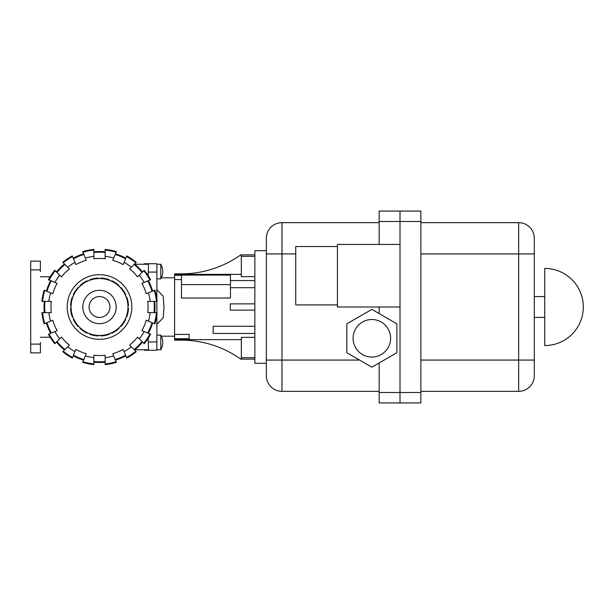 <?xml version="1.0" encoding="UTF-8"?>
<svg xmlns="http://www.w3.org/2000/svg" width="614" height="614" viewBox="0 0 614 614"><rect width="100%" height="100%" fill="white"/><g stroke="black" fill="none" stroke-linecap="round" stroke-linejoin="round"><path stroke-width="0.92" d="M337.447 304.912L295.741 304.912L295.741 246.529L337.447 246.529M353.088 338.276A18.765 18.765 0 0 0 371.854 357.049A18.765 18.765 0 0 0 390.619 338.276A18.765 18.765 0 0 0 371.854 319.51A18.765 18.765 0 0 0 353.088 338.276M544.725 268.425L544.725 345.575A38.575 38.575 0 0 0 583.3 307A38.575 38.575 0 0 0 544.725 268.425M420.859 391.348L518.661 391.348L518.661 360.073L534.295 360.073L534.295 375.707L534.295 296.577L544.725 296.577M420.859 360.073L518.661 360.073L518.661 222.652A15.642 15.642 0 0 1 534.295 238.293L534.295 296.577M518.661 391.348A15.642 15.642 0 0 0 534.295 375.707A15.642 15.642 0 0 1 518.661 391.348A15.642 15.642 0 0 0 534.295 375.707M534.295 360.073L534.295 238.293A15.642 15.642 0 0 0 518.661 222.652L420.859 222.652M420.859 392.499L420.859 211.078L400.006 211.078L400.006 402.922L420.859 402.922L420.859 392.499L400.006 392.499L400.006 307L337.447 307L337.447 244.441L400.006 244.441L400.006 307M346.826 352.728L346.826 323.831L371.854 309.387L396.874 323.831L396.874 352.728L371.854 367.172L346.826 352.728M281.979 222.652A15.642 15.642 0 0 0 266.338 238.293A15.642 15.642 0 0 1 281.979 222.652L281.979 391.348A15.642 15.642 0 0 1 266.338 375.707L266.338 363.304L254.871 363.304L254.841 310.131L254.871 250.696L266.338 250.696L266.338 238.293A15.642 15.642 0 0 1 281.979 222.652L379.153 222.652M379.153 307L379.153 313.601M400.006 244.441L400.006 211.078L379.153 211.078L379.153 244.441M379.153 392.499L379.153 402.922L400.006 402.922L400.006 392.499L379.153 392.499L379.153 362.958M266.338 238.293L266.338 375.707A15.642 15.642 0 0 0 281.979 391.348L379.153 391.348M160.784 342.451L160.784 349.75A14.598 14.598 0 0 0 160.784 335.152L160.784 342.451M160.784 271.549L160.784 278.848A14.598 14.598 0 0 0 160.784 264.25L160.784 271.549M266.338 250.696L266.338 253.927L295.741 253.927M156.862 299.248L156.862 289.624L163.209 296.286L163.992 307L163.209 317.714L156.862 324.376L156.862 314.752M174.583 334.415L189.181 334.415L189.181 338.698L174.583 338.698L174.583 273.844L181.468 273.844A102.177 102.177 0 0 0 240.634 254.94L241.317 254.94L241.317 256.33L254.871 256.33M241.317 339.626L174.583 339.626L174.583 338.698M174.583 339.626L174.583 340.156L181.468 340.156A102.177 102.177 0 0 1 240.634 359.06L241.317 359.06L241.317 337.362L254.871 337.362M254.871 333.448L213.165 333.448L213.165 326.303L254.871 326.303M230.473 287.697L230.473 298.036L181.468 298.036L181.468 275.087L230.473 275.087L230.473 287.697L254.871 287.697M230.473 284.597L181.468 284.597M230.473 280.552L254.871 280.552M254.871 276.638L241.317 276.638L241.317 256.33M241.317 274.374L174.583 274.374M174.583 275.302L181.468 275.302M181.468 279.585L174.583 279.585M144.351 264.25L144.351 263.728L156.862 263.728L156.862 289.624M148.519 263.728L148.197 275.724M148.197 338.276L148.519 350.272L144.351 350.272L144.351 349.75M148.519 350.272L156.862 350.272L156.862 324.376M189.181 338.698L189.181 334.415M254.841 303.869L230.265 303.869L230.265 310.131L254.841 310.131M359.551 360.073L266.338 360.073L266.338 363.304M241.317 357.67L254.871 357.67M71.047 307A28.467 28.467 0 0 0 99.514 335.467A28.467 28.467 0 0 0 127.981 307A28.467 28.467 0 0 0 99.514 278.533A28.467 28.467 0 0 0 71.047 307M89.091 307A10.423 10.423 0 0 0 99.514 317.423A10.423 10.423 0 0 0 109.944 307A10.423 10.423 0 0 0 99.514 296.577A10.423 10.423 0 0 0 89.091 307M116.2 307A16.685 16.685 0 0 1 99.514 323.685A16.685 16.685 0 0 1 82.829 307A16.685 16.685 0 0 1 99.514 290.315A16.685 16.685 0 0 1 116.2 307M125.716 319.395L125.264 319.211A28.467 28.467 0 0 0 126.361 316.571L126.806 316.763A28.988 28.988 0 0 0 128.464 308.428L127.981 308.428A28.467 28.467 0 0 0 127.981 305.572L128.464 305.572A28.988 28.988 0 0 0 126.806 297.237L126.361 297.429A28.467 28.467 0 0 0 125.264 294.789L125.716 294.605A28.988 28.988 0 0 0 120.996 287.536L120.651 287.882A28.467 28.467 0 0 0 118.632 285.863L118.978 285.518A28.988 28.988 0 0 0 111.909 280.798L111.725 281.25A28.467 28.467 0 0 0 109.085 280.153L109.277 279.708A28.988 28.988 0 0 0 100.942 278.05L100.942 278.533A28.467 28.467 0 0 0 98.086 278.533L98.086 278.05A28.988 28.988 0 0 0 89.751 279.708L89.943 280.153A28.467 28.467 0 0 0 87.303 281.25L87.119 280.798A28.988 28.988 0 0 0 80.05 285.518L80.396 285.863A28.467 28.467 0 0 0 78.377 287.882L78.032 287.536A28.988 28.988 0 0 0 73.312 294.605L73.764 294.789A28.467 28.467 0 0 0 72.667 297.429L72.222 297.237A28.988 28.988 0 0 0 70.564 305.572L71.047 305.572A28.467 28.467 0 0 0 71.047 308.428L70.564 308.428A28.988 28.988 0 0 0 72.222 316.763L72.667 316.571A28.467 28.467 0 0 0 73.764 319.211L73.312 319.395A28.988 28.988 0 0 0 78.032 326.464L78.377 326.118A28.467 28.467 0 0 0 80.396 328.137L80.05 328.482A28.988 28.988 0 0 0 87.119 333.202L87.303 332.75A28.467 28.467 0 0 0 89.943 333.847L89.751 334.292A28.988 28.988 0 0 0 98.086 335.95L98.086 335.467A28.467 28.467 0 0 0 100.942 335.467L100.942 335.95A28.988 28.988 0 0 0 109.277 334.292L109.085 333.847A28.467 28.467 0 0 0 111.725 332.75L111.909 333.202A28.988 28.988 0 0 0 118.978 328.482L118.632 328.137A28.467 28.467 0 0 0 120.651 326.118L120.996 326.464A28.988 28.988 0 0 0 125.716 319.395M154.697 301.367A55.467 55.467 0 0 1 154.697 312.633M154.03 301.367A54.8 54.8 0 0 1 154.03 312.633M44.999 312.633A54.8 54.8 0 0 1 44.999 301.367M44.331 312.633A55.467 55.467 0 0 1 44.331 301.367M150.146 301.367L157.107 301.367A57.87 57.87 0 0 0 154.874 290.161L148.45 292.824A50.947 50.947 0 0 1 150.146 301.367L147.736 301.367A48.544 48.544 0 0 1 147.736 312.633L150.146 312.633A50.947 50.947 0 0 1 148.45 321.176L154.874 323.839A57.87 57.87 0 0 0 157.107 312.633L150.146 312.633M48.882 312.633L41.921 312.633A57.87 57.87 0 0 0 44.154 323.839L50.578 321.176A50.947 50.947 0 0 1 48.882 312.633L51.292 312.633A48.544 48.544 0 0 1 51.292 301.367L48.882 301.367A50.947 50.947 0 0 1 50.578 292.824L44.154 290.161A57.87 57.87 0 0 0 41.921 301.367L48.882 301.367M131.833 307A32.319 32.319 0 0 1 99.514 339.319A32.319 32.319 0 0 1 67.195 307A32.319 32.319 0 0 1 99.514 274.681A32.319 32.319 0 0 1 131.833 307M83.857 359.52A54.8 54.8 0 0 1 73.45 355.207M85.338 355.936L82.675 362.36A57.87 57.87 0 0 0 93.881 364.593L93.881 357.632A50.947 50.947 0 0 1 85.338 355.936L86.267 353.702A48.544 48.544 0 0 1 75.86 349.397L74.939 351.622A50.947 50.947 0 0 1 67.694 346.787L62.774 351.707A57.87 57.87 0 0 0 72.275 358.054L74.939 351.622M64.946 349.527A54.8 54.8 0 0 1 56.987 341.568M67.694 346.787L69.397 345.076A48.544 48.544 0 0 1 61.438 337.117L59.727 338.821A50.947 50.947 0 0 1 54.892 331.575L48.46 334.239A57.87 57.87 0 0 0 54.807 343.74L59.727 338.821M116.1 361.746A57.202 57.202 0 0 1 105.147 363.925L105.147 364.593A57.87 57.87 0 0 0 116.353 362.36L113.69 355.936A50.947 50.947 0 0 1 105.147 357.632L105.147 355.222A48.544 48.544 0 0 1 93.881 355.222L93.881 357.632M105.147 361.516A54.8 54.8 0 0 1 93.881 361.516M51.307 333.064A54.8 54.8 0 0 1 46.994 322.657M54.892 331.575L57.117 330.654A48.544 48.544 0 0 1 52.812 320.255L50.578 321.176M124.089 351.622L126.753 358.054A57.87 57.87 0 0 0 136.254 351.707L131.335 346.787A50.947 50.947 0 0 1 124.089 351.622L123.168 349.397A48.544 48.544 0 0 1 112.769 353.702L113.69 355.936M125.578 355.207A54.8 54.8 0 0 1 115.171 359.52M142.041 341.568A54.8 54.8 0 0 1 134.082 349.527M149.946 333.985A57.202 57.202 0 0 1 143.745 343.272L144.221 343.74A57.87 57.87 0 0 0 150.568 334.239L144.137 331.575A50.947 50.947 0 0 1 139.301 338.821L137.59 337.117A48.544 48.544 0 0 1 129.631 345.076L131.335 346.787M46.994 291.343A54.8 54.8 0 0 1 51.307 280.936M50.578 292.824L52.812 293.745A48.544 48.544 0 0 1 57.117 283.346L54.892 282.425A50.947 50.947 0 0 1 59.727 275.179L54.807 270.26A57.87 57.87 0 0 0 48.46 279.761L54.892 282.425M152.034 322.657A54.8 54.8 0 0 1 147.721 333.064M148.45 321.176L146.216 320.255A48.544 48.544 0 0 1 141.911 330.654L144.137 331.575M56.987 272.432A54.8 54.8 0 0 1 64.946 264.473M59.727 275.179L61.438 276.883A48.544 48.544 0 0 1 69.397 268.924L67.694 267.213A50.947 50.947 0 0 1 74.939 262.378L72.275 255.946A57.87 57.87 0 0 0 62.774 262.293L67.694 267.213M73.45 258.793A54.8 54.8 0 0 1 83.857 254.48M74.939 262.378L75.86 264.603A48.544 48.544 0 0 1 86.267 260.298L85.338 258.064A50.947 50.947 0 0 1 93.881 256.368L93.881 249.407A57.87 57.87 0 0 0 82.675 251.64L85.338 258.064M147.721 280.936A54.8 54.8 0 0 1 152.034 291.343M143.745 270.728A57.202 57.202 0 0 1 149.946 280.015L150.568 279.761A57.87 57.87 0 0 0 144.221 270.26L139.301 275.179A50.947 50.947 0 0 1 144.137 282.425L141.911 283.346A48.544 48.544 0 0 1 146.216 293.745L148.45 292.824M93.881 256.368L93.881 258.778A48.544 48.544 0 0 1 105.147 258.778L105.147 256.368A50.947 50.947 0 0 1 113.69 258.064L116.353 251.64A57.87 57.87 0 0 0 105.147 249.407L105.147 250.075A57.202 57.202 0 0 1 116.1 252.254M93.881 252.484A54.8 54.8 0 0 1 105.147 252.484M131.335 267.213L136.254 262.293A57.87 57.87 0 0 0 126.753 255.946L124.089 262.378A50.947 50.947 0 0 1 131.335 267.213L129.631 268.924A48.544 48.544 0 0 1 137.59 276.883L139.301 275.179M134.082 264.473A54.8 54.8 0 0 1 142.041 272.432M83.596 360.134A55.467 55.467 0 0 1 73.196 355.828M64.478 350.003A55.467 55.467 0 0 1 56.511 342.036M105.147 362.183A55.467 55.467 0 0 1 93.881 362.183M50.686 333.318A55.467 55.467 0 0 1 46.38 322.918M125.832 355.828A55.467 55.467 0 0 1 115.432 360.134M142.517 342.036A55.467 55.467 0 0 1 134.55 350.003M46.38 291.082A55.467 55.467 0 0 1 50.686 280.682M152.648 322.918A55.467 55.467 0 0 1 148.342 333.318M56.511 271.964A55.467 55.467 0 0 1 64.478 263.997M73.196 258.172A55.467 55.467 0 0 1 83.596 253.866M148.342 280.682A55.467 55.467 0 0 1 152.648 291.082M93.881 251.817A55.467 55.467 0 0 1 105.147 251.817M134.55 263.997A55.467 55.467 0 0 1 142.517 271.964M115.171 254.48A54.8 54.8 0 0 1 125.578 258.793M113.69 258.064L112.769 260.298A48.544 48.544 0 0 1 123.168 264.603L124.089 262.378M115.432 253.866A55.467 55.467 0 0 1 125.832 258.172M105.147 250.075L105.147 256.368M93.881 363.925A57.202 57.202 0 0 1 82.936 361.746M72.529 357.432A57.202 57.202 0 0 1 63.242 351.231M55.283 343.272A57.202 57.202 0 0 1 49.082 333.985M44.768 323.578A57.202 57.202 0 0 1 42.589 312.633M42.589 301.367A57.202 57.202 0 0 1 44.768 290.422M49.082 280.015A57.202 57.202 0 0 1 55.283 270.728M63.242 262.769A57.202 57.202 0 0 1 72.529 256.568M82.936 252.254A57.202 57.202 0 0 1 93.881 250.075M144.137 282.425L149.946 280.015M156.44 312.633A57.202 57.202 0 0 1 154.26 323.578M139.301 338.821L143.745 343.272M105.147 357.632L105.147 363.925M135.786 351.231A57.202 57.202 0 0 1 126.499 357.432M154.26 290.422A57.202 57.202 0 0 1 156.44 301.367M126.499 256.568A57.202 57.202 0 0 1 135.786 262.769M40.394 271.549L40.394 261.127L30.7 261.127L30.7 269.884L40.394 269.884M40.394 344.116L30.7 344.116L30.7 352.873L40.394 352.873L40.394 342.451M50.179 276.76L40.394 276.76M50.179 337.239L40.394 337.239M30.7 344.116L30.7 269.884M518.661 222.652A15.642 15.642 0 0 1 534.295 238.293A15.642 15.642 0 0 0 518.661 222.652M534.295 253.927L420.859 253.927M379.153 221.501L420.859 221.501M281.979 391.348A15.642 15.642 0 0 1 266.338 375.707A15.642 15.642 0 0 0 281.979 391.348M148.519 341.929L156.862 341.929M156.862 312.633L156.862 301.367M148.519 272.071L156.862 272.071M534.295 317.423L544.725 317.423M160.784 335.152L156.862 335.152M160.784 349.75L156.862 349.75M160.784 264.25L156.862 264.25M160.784 278.848L156.862 278.848M174.583 336.196L161.328 336.196M174.583 277.804L161.328 277.804M240.734 254.871L254.871 254.871M240.734 359.129L254.871 359.129M148.519 264.25L134.857 264.25M148.519 349.75L134.857 349.75"/></g></svg>
